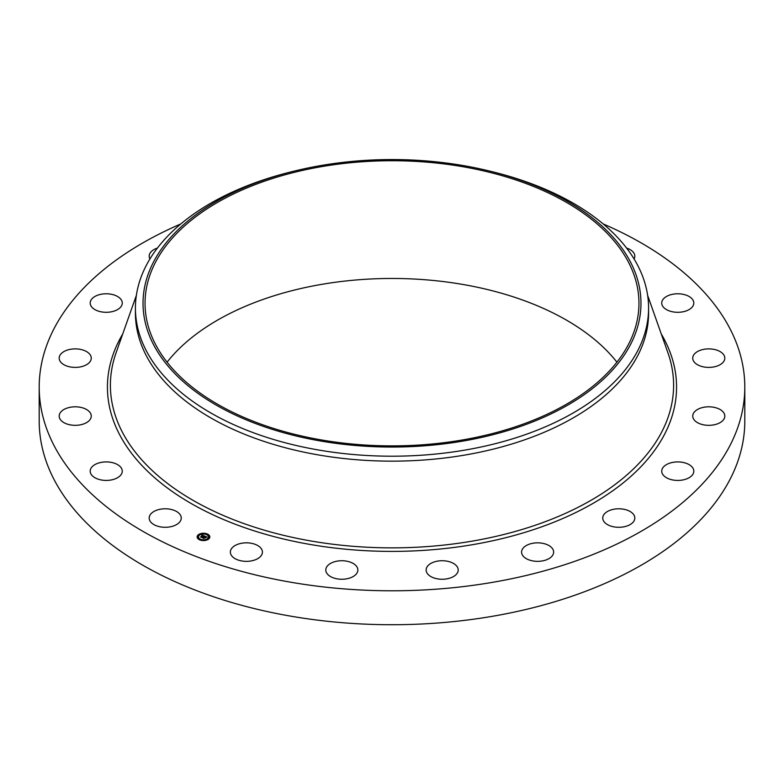 <?xml version="1.0" encoding="UTF-8"?>
<svg xmlns="http://www.w3.org/2000/svg" width="784" height="784" viewBox="0 0 784 784"><rect width="100%" height="100%" fill="white"/><g stroke="black" fill="none" stroke-linecap="round" stroke-linejoin="round"><path stroke-width="1.18" d="M180.594 515.431A16.033 9.261 180 0 1 181.251 518.038A16.033 9.261 180 0 1 167.492 527.201A16.033 9.261 180 0 1 149.822 520.645A16.033 9.261 180 0 1 149.176 518.038A16.033 9.261 180 0 1 162.935 508.875A16.033 9.261 180 0 1 180.594 515.431M603.2 223.95A352.8 203.683 180 0 1 744.8 387.11L744.8 421.047A352.8 203.683 180 0 1 491.323 616.489A352.8 203.683 180 0 1 39.2 421.047L39.2 387.11A352.8 203.683 180 0 1 180.8 223.95M744.8 387.11A352.8 203.683 180 0 1 491.323 582.551A352.8 203.683 180 0 1 39.2 387.11M488.697 170.843L491.646 171.559A256.584 148.137 180 0 1 648.584 308.073L648.584 313.022A256.584 148.137 180 0 1 464.236 455.161A256.584 148.137 180 0 1 135.416 313.022L135.416 308.073A256.584 148.137 180 0 1 145.795 266.364A256.584 148.137 180 0 1 292.354 171.559L295.303 170.843A248.979 143.746 180 0 1 488.697 170.843A248.979 143.746 180 0 1 630.904 343.774A248.979 143.746 180 0 1 321.901 441.235A248.979 143.746 180 0 1 153.096 262.836A248.979 143.746 180 0 1 295.303 170.843M648.584 308.073A256.584 148.137 180 0 1 638.205 349.772A256.584 148.137 180 0 1 464.236 450.212A256.584 148.137 180 0 1 135.416 308.073M167.07 362.179A246.96 142.58 180 0 1 322.469 284.229A246.96 142.58 180 0 1 616.93 362.179M322.469 166.492A246.96 142.58 180 0 1 638.96 303.31A246.96 142.58 180 0 1 461.531 440.118A246.96 142.58 180 0 1 145.04 303.31A246.96 142.58 180 0 1 322.469 166.492M661.745 302.771A16.033 9.261 180 0 1 678.003 293.784A16.033 9.261 180 0 1 693.811 303.036A16.033 9.261 180 0 1 693.801 303.31A16.033 9.261 180 0 1 677.543 312.297A16.033 9.261 180 0 1 661.735 303.036A16.033 9.261 180 0 1 661.745 302.771M90.327 419.185A16.033 9.261 180 0 1 72.481 425.193A16.033 9.261 180 0 1 59.182 416.069A16.033 9.261 180 0 1 60.123 412.962A16.033 9.261 180 0 1 77.959 406.945A16.033 9.261 180 0 1 91.258 416.069A16.033 9.261 180 0 1 90.327 419.185M693.673 355.025A16.033 9.261 180 0 1 711.519 349.017A16.033 9.261 180 0 1 724.818 358.141A16.033 9.261 180 0 1 723.877 361.248A16.033 9.261 180 0 1 706.041 367.265A16.033 9.261 180 0 1 692.742 358.141A16.033 9.261 180 0 1 693.673 355.025M87.916 363.796A16.033 9.261 180 0 1 70.05 366.902A16.033 9.261 180 0 1 59.182 358.141A16.033 9.261 180 0 1 62.524 352.486A16.033 9.261 180 0 1 80.399 349.38A16.033 9.261 180 0 1 91.258 358.141A16.033 9.261 180 0 1 87.916 363.796M696.084 410.414A16.033 9.261 180 0 1 713.95 407.308A16.033 9.261 180 0 1 724.818 416.069A16.033 9.261 180 0 1 721.476 421.723A16.033 9.261 180 0 1 703.601 424.84A16.033 9.261 180 0 1 692.742 416.069A16.033 9.261 180 0 1 696.084 410.414M115.277 310.68A16.033 9.261 180 0 1 98.745 311.228A16.033 9.261 180 0 1 90.189 303.036A16.033 9.261 180 0 1 97.177 295.392A16.033 9.261 180 0 1 113.719 294.853A16.033 9.261 180 0 1 122.265 303.036A16.033 9.261 180 0 1 115.277 310.68M668.723 463.53A16.033 9.261 180 0 1 685.255 462.981A16.033 9.261 180 0 1 693.811 471.174A16.033 9.261 180 0 1 686.823 478.818A16.033 9.261 180 0 1 670.281 479.357A16.033 9.261 180 0 1 661.735 471.174A16.033 9.261 180 0 1 668.723 463.53M149.92 258.965A16.033 9.261 180 0 1 149.176 256.172A16.033 9.261 180 0 1 157.388 248.087M614.274 509.159A16.033 9.261 180 0 1 634.824 518.038A16.033 9.261 180 0 1 623.3 526.926A16.033 9.261 180 0 1 602.749 518.038A16.033 9.261 180 0 1 614.274 509.159M538.069 542.842A16.033 9.261 180 0 1 553.641 552.093A16.033 9.261 180 0 1 537.148 561.344A16.033 9.261 180 0 1 521.576 552.093A16.033 9.261 180 0 1 538.069 542.842M447.566 561.275A16.033 9.261 180 0 1 458.209 569.997A16.033 9.261 180 0 1 436.776 578.719A16.033 9.261 180 0 1 426.133 569.997A16.033 9.261 180 0 1 447.566 561.275M351.624 562.667A16.033 9.261 180 0 1 357.867 569.997A16.033 9.261 180 0 1 348.9 578.308A16.033 9.261 180 0 1 332.034 577.328A16.033 9.261 180 0 1 325.791 569.997A16.033 9.261 180 0 1 334.748 561.687A16.033 9.261 180 0 1 351.624 562.667M259.631 546.869A16.033 9.261 180 0 1 262.424 552.093A16.033 9.261 180 0 1 251.125 560.942A16.033 9.261 180 0 1 233.152 557.316A16.033 9.261 180 0 1 230.359 552.093A16.033 9.261 180 0 1 241.658 543.243A16.033 9.261 180 0 1 259.631 546.869M626.612 248.087A16.033 9.261 180 0 1 634.178 253.565A16.033 9.261 180 0 1 634.824 256.172A16.033 9.261 180 0 1 634.08 258.965M122.255 471.439A16.033 9.261 180 0 1 105.997 480.425A16.033 9.261 180 0 1 90.189 471.174A16.033 9.261 180 0 1 90.199 470.91A16.033 9.261 180 0 1 106.457 461.913A16.033 9.261 180 0 1 122.265 471.174A16.033 9.261 180 0 1 122.255 471.439M208.622 539.069A6.35 3.665 180 0 1 201.517 540.401A6.35 3.665 180 0 1 197.127 536.913A6.35 3.665 180 0 1 198.342 534.757A6.35 3.665 180 0 1 205.447 533.424A6.35 3.665 180 0 1 209.828 536.913A6.35 3.665 180 0 1 208.622 539.069M207.525 538.608A5.008 2.891 180 0 1 201.939 539.657A5.008 2.891 180 0 1 198.479 536.913A5.008 2.891 180 0 1 199.43 535.217A5.008 2.891 180 0 1 205.026 534.169A5.008 2.891 180 0 1 208.485 536.913A5.008 2.891 180 0 1 207.525 538.608M204.555 536.04L203.34 535.678L201.635 537.324L200.606 536.893L202.733 535.58L201.772 535.541L202.86 535.482L201.713 535.452L201.89 534.913L204.555 536.04M204.575 536.178L203.791 536.374L204.575 536.178M203.762 536.089L201.772 537.54L200.626 537.06L201.694 537.452L203.34 535.776L203.762 536.089M207.133 537.089L205.428 536.53L204.663 537.138L205.467 536.668L206.241 537.187L205.486 536.726L204.849 537.226L205.829 537.295L205.143 537.844L204.526 537.246L203.771 538.196L202.674 537.726L204.81 536.109L207.133 537.089M205.232 537.971L205.898 537.363L205.232 537.971M204.575 537.442L203.918 538.441L202.615 537.902L203.84 538.353L205.036 537.628L204.565 537.383M207.133 534.394L206.437 534.257L207.133 534.394M208.387 538.971L207.691 538.833L208.387 538.971M209.397 536.53L208.701 536.403L209.397 536.53M200.459 539.696L199.763 539.559L200.459 539.696M204.683 540.284L203.987 540.147L204.683 540.284M198.577 534.855L199.273 534.982L198.577 534.855M202.282 533.541L202.978 533.679L202.282 533.541M197.558 537.295L198.264 537.422L197.558 537.295M204.075 537.226L204.898 536.403M203.301 537.991L203.948 537.158M201.174 537.128L202.733 535.58M209.828 537.069A6.35 3.665 0 0 0 207.201 534.257L207.133 534.443M206.672 534.051A6.35 3.665 0 0 0 202.938 533.571M202.213 533.63A6.35 3.665 0 0 0 198.754 534.776M198.509 534.943A6.35 3.665 0 0 0 198.342 535.07A6.35 3.665 0 0 0 197.137 537.069M198.489 537.069A5.008 2.891 0 0 0 198.479 537.226A5.008 2.891 0 0 0 200.077 539.343M200.292 540.078L200.528 539.559A5.008 2.891 0 0 0 203.997 540.098M204.693 540.029A5.008 2.891 0 0 0 207.525 538.922A5.008 2.891 0 0 0 207.701 538.775M207.809 538.677A5.008 2.891 0 0 0 208.485 537.226A5.008 2.891 0 0 0 208.475 537.069M208.779 536.579L209.397 536.579M198.577 535.168L199.156 535.462M197.558 537.608L198.185 537.608M647.643 295.392L667.919 352.771A281.603 162.582 180 0 1 471.282 541.283A281.603 162.582 180 0 1 116.081 352.771L136.357 295.392M661.275 333.974A284.572 164.297 180 0 1 472.115 544.753A284.572 164.297 180 0 1 186.406 500.702A284.572 164.297 180 0 1 122.725 333.974"/></g></svg>
